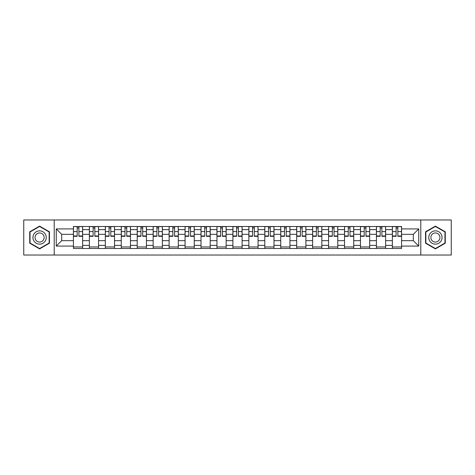 <?xml version="1.0" encoding="UTF-8"?>
<svg xmlns="http://www.w3.org/2000/svg" width="475" height="475" viewBox="0 0 475 475"><rect width="100%" height="100%" fill="white"/><g stroke="black" fill="none" stroke-linecap="round" stroke-linejoin="round"><path stroke-width="0.71" d="M420.785 255.033L451.25 255.033L451.25 219.967L23.75 219.967L23.75 255.033L420.785 255.033L420.785 219.967M89.377 248.49L89.377 229.627L82.632 229.627L82.632 248.49M82.632 229.627L82.632 226.51M89.377 229.627L89.377 226.51M98.58 226.51L98.58 248.49M105.325 248.49L105.325 226.51M114.522 226.51L114.522 248.49M121.273 248.49L121.273 226.51M130.471 226.51L130.471 248.49M137.216 248.49L137.216 226.51M146.419 226.51L146.419 248.49M153.164 248.49L153.164 226.51M162.367 226.51L162.367 248.49M169.112 248.49L169.112 226.51M178.315 226.51L178.315 248.49M185.06 248.49L185.06 226.51M194.257 226.51L194.257 248.49M201.008 248.49L201.008 226.51M210.205 226.51L210.205 248.49M216.95 248.49L216.95 226.51M226.153 226.51L226.153 248.49M232.898 248.49L232.898 226.51M242.102 226.51L242.102 248.49M248.847 248.49L248.847 226.51M258.05 226.51L258.05 248.49M264.795 248.49L264.795 226.51M273.992 226.51L273.992 248.49M280.743 248.49L280.743 226.51M289.94 226.51L289.94 248.49M296.685 248.49L296.685 226.51M305.888 226.51L305.888 248.49M312.633 248.49L312.633 226.51M321.836 226.51L321.836 248.49M328.581 248.49L328.581 226.51M337.784 226.51L337.784 248.49M344.529 248.49L344.529 226.51M353.727 226.51L353.727 248.49M360.478 248.49L360.478 226.51M369.675 226.51L369.675 248.49M376.42 248.49L376.42 226.51M385.623 226.51L385.623 248.49M392.368 248.49L392.368 226.51M392.368 240.671L385.623 240.671M376.42 240.671L369.675 240.671M360.478 240.671L353.727 240.671M344.529 240.671L337.784 240.671M328.581 240.671L321.836 240.671M312.633 240.671L305.888 240.671M296.685 240.671L289.94 240.671M280.743 240.671L273.992 240.671M264.795 240.671L258.05 240.671M248.847 240.671L242.102 240.671M232.898 240.671L226.153 240.671M216.95 240.671L210.205 240.671M201.008 240.671L194.257 240.671M185.06 240.671L178.315 240.671M169.112 240.671L162.367 240.671M153.164 240.671L146.419 240.671M137.216 240.671L130.471 240.671M121.273 240.671L114.522 240.671M105.325 240.671L98.58 240.671M89.377 240.671L82.632 240.671M392.368 234.329L385.623 234.329M376.42 234.329L369.675 234.329M360.478 234.329L353.727 234.329M344.529 234.329L337.784 234.329M328.581 234.329L321.836 234.329M312.633 234.329L305.888 234.329M296.685 234.329L289.94 234.329M280.743 234.329L273.992 234.329M264.795 234.329L258.05 234.329M248.847 234.329L242.102 234.329M232.898 234.329L226.153 234.329M216.95 234.329L210.205 234.329M201.008 234.329L194.257 234.329M185.06 234.329L178.315 234.329M169.112 234.329L162.367 234.329M153.164 234.329L146.419 234.329M137.216 234.329L130.471 234.329M121.273 234.329L114.522 234.329M105.325 234.329L98.58 234.329M89.377 234.329L82.632 234.329M61.673 240.671L73.429 240.671L73.429 234.329L61.673 234.329L61.673 240.671L56.258 246.086L56.258 228.914L73.429 228.914L73.429 234.329M401.571 234.329L401.571 240.671L413.327 240.671L413.327 234.329L401.571 234.329L401.571 226.51L73.429 226.51L73.429 228.914M401.571 228.914L418.742 228.914L418.742 246.086L401.571 246.086L401.571 240.671M73.429 240.671L73.429 248.49L401.571 248.49L401.571 246.086M73.429 246.086L56.258 246.086M54.215 255.033L54.215 219.967M49.459 231.806L39.597 226.112L29.729 231.806L29.729 243.194L39.597 248.888L49.459 243.194L49.459 231.806M445.271 231.806L435.403 226.112L425.541 231.806L425.541 243.194L435.403 248.888L445.271 243.194L445.271 231.806M82.632 246.958L73.429 246.958M77.164 228.042L78.897 228.042M98.58 246.958L89.377 246.958M93.106 228.042L94.846 228.042M114.522 246.958L105.325 246.958M109.054 228.042L110.794 228.042M130.471 246.958L121.273 246.958M125.002 228.042L126.742 228.042M146.419 246.958L137.216 246.958M140.95 228.042L142.69 228.042M162.367 246.958L153.164 246.958M156.898 228.042L158.632 228.042M178.315 246.958L169.112 246.958M172.841 228.042L174.58 228.042M194.257 246.958L185.06 246.958M188.789 228.042L190.528 228.042M210.205 246.958L201.008 246.958M204.737 228.042L206.477 228.042M226.153 246.958L216.95 246.958M220.685 228.042L222.425 228.042M242.102 246.958L232.898 246.958M236.633 228.042L238.367 228.042M258.05 246.958L248.847 246.958M252.575 228.042L254.315 228.042M273.992 246.958L264.795 246.958M268.523 228.042L270.263 228.042M289.94 246.958L280.743 246.958M284.472 228.042L286.211 228.042M305.888 246.958L296.685 246.958M300.42 228.042L302.159 228.042M321.836 246.958L312.633 246.958M316.368 228.042L318.102 228.042M337.784 246.958L328.581 246.958M332.31 228.042L334.05 228.042M353.727 246.958L344.529 246.958M348.258 228.042L349.998 228.042M369.675 246.958L360.478 246.958M364.206 228.042L365.946 228.042M385.623 246.958L376.42 246.958M380.154 228.042L381.894 228.042M401.571 246.958L392.368 246.958M396.103 228.042L397.836 228.042M56.258 228.914L61.673 234.329M413.327 240.671L418.742 246.086M413.327 234.329L418.742 228.914M78.897 236.324L78.897 226.611L82.579 226.611L82.579 236.324L78.897 236.324M77.164 227.941L78.897 227.941M80.382 226.611L73.483 226.611L73.483 236.324L77.164 236.324L77.164 226.611L75.679 226.611M94.846 236.324L94.846 226.611L98.527 226.611L98.527 236.324L94.846 236.324M93.106 227.941L94.846 227.941M96.33 226.611L89.431 226.611L89.431 236.324L93.106 236.324L93.106 226.611L91.627 226.611M110.794 236.324L110.794 226.611L114.475 226.611L114.475 236.324L110.794 236.324M109.054 227.941L110.794 227.941M112.278 226.611L105.373 226.611L105.373 236.324L109.054 236.324L109.054 226.611L107.576 226.611M33.838 240.825A6.644 6.644 0 0 0 42.916 243.253A6.644 6.644 0 0 0 45.351 234.175A6.644 6.644 0 0 0 36.272 231.747A6.644 6.644 0 0 0 33.838 240.825M35.655 239.774A4.548 4.548 0 0 0 41.871 241.437A4.548 4.548 0 0 0 43.534 235.226A4.548 4.548 0 0 0 37.323 233.563A4.548 4.548 0 0 0 35.655 239.774M39.597 226.462L49.151 231.984L49.151 243.016L39.597 248.538L30.038 243.016L30.038 231.984L39.597 226.462M429.649 240.825A6.644 6.644 0 0 0 438.728 243.253A6.644 6.644 0 0 0 441.162 234.175A6.644 6.644 0 0 0 432.084 231.747A6.644 6.644 0 0 0 429.649 240.825M431.466 239.774A4.548 4.548 0 0 0 437.677 241.437A4.548 4.548 0 0 0 439.345 235.226A4.548 4.548 0 0 0 433.129 233.563A4.548 4.548 0 0 0 431.466 239.774M435.403 226.462L444.962 231.984L444.962 243.016L435.403 248.538L425.849 243.016L425.849 231.984L435.403 226.462M126.742 236.324L126.742 226.611L130.423 226.611L130.423 236.324L126.742 236.324M125.002 227.941L126.742 227.941M128.22 226.611L121.321 226.611L121.321 236.324L125.002 236.324L125.002 226.611L123.518 226.611M142.69 236.324L142.69 226.611L146.365 226.611L146.365 236.324L142.69 236.324M140.95 227.941L142.69 227.941M144.168 226.611L137.269 226.611L137.269 236.324L140.95 236.324L140.95 226.611L139.466 226.611M158.632 236.324L158.632 226.611L162.313 226.611L162.313 236.324L158.632 236.324M156.898 227.941L158.632 227.941M160.117 226.611L153.217 226.611L153.217 236.324L156.898 236.324L156.898 226.611L155.414 226.611M174.58 236.324L174.58 226.611L178.262 226.611L178.262 236.324L174.58 236.324M172.841 227.941L174.58 227.941M176.065 226.611L169.165 226.611L169.165 236.324L172.841 236.324L172.841 226.611L171.362 226.611M190.528 236.324L190.528 226.611L194.21 226.611L194.21 236.324L190.528 236.324M188.789 227.941L190.528 227.941M192.013 226.611L185.107 226.611L185.107 236.324L188.789 236.324L188.789 226.611L187.31 226.611M206.477 236.324L206.477 226.611L210.158 226.611L210.158 236.324L206.477 236.324M204.737 227.941L206.477 227.941M207.955 226.611L201.056 226.611L201.056 236.324L204.737 236.324L204.737 226.611L203.252 226.611M222.425 236.324L222.425 226.611L226.1 226.611L226.1 236.324L222.425 236.324M220.685 227.941L222.425 227.941M223.903 226.611L217.004 226.611L217.004 236.324L220.685 236.324L220.685 226.611L219.201 226.611M238.367 236.324L238.367 226.611L242.048 226.611L242.048 236.324L238.367 236.324M236.633 227.941L238.367 227.941M239.851 226.611L232.952 226.611L232.952 236.324L236.633 236.324L236.633 226.611L235.149 226.611M254.315 236.324L254.315 226.611L257.996 226.611L257.996 236.324L254.315 236.324M252.575 227.941L254.315 227.941M255.799 226.611L248.9 226.611L248.9 236.324L252.575 236.324L252.575 226.611L251.097 226.611M270.263 236.324L270.263 226.611L273.944 226.611L273.944 236.324L270.263 236.324M268.523 227.941L270.263 227.941M271.748 226.611L264.842 226.611L264.842 236.324L268.523 236.324L268.523 226.611L267.045 226.611M286.211 236.324L286.211 226.611L289.892 226.611L289.892 236.324L286.211 236.324M284.472 227.941L286.211 227.941M287.69 226.611L280.79 226.611L280.79 236.324L284.472 236.324L284.472 226.611L282.987 226.611M302.159 236.324L302.159 226.611L305.835 226.611L305.835 236.324L302.159 236.324M300.42 227.941L302.159 227.941M303.638 226.611L296.738 226.611L296.738 236.324L300.42 236.324L300.42 226.611L298.935 226.611M318.102 236.324L318.102 226.611L321.783 226.611L321.783 236.324L318.102 236.324M316.368 227.941L318.102 227.941M319.586 226.611L312.687 226.611L312.687 236.324L316.368 236.324L316.368 226.611L314.883 226.611M334.05 236.324L334.05 226.611L337.731 226.611L337.731 236.324L334.05 236.324M332.31 227.941L334.05 227.941M335.534 226.611L328.635 226.611L328.635 236.324L332.31 236.324L332.31 226.611L330.832 226.611M349.998 236.324L349.998 226.611L353.679 226.611L353.679 236.324L349.998 236.324M348.258 227.941L349.998 227.941M351.482 226.611L344.577 226.611L344.577 236.324L348.258 236.324L348.258 226.611L346.78 226.611M365.946 236.324L365.946 226.611L369.627 226.611L369.627 236.324L365.946 236.324M364.206 227.941L365.946 227.941M367.424 226.611L360.525 226.611L360.525 236.324L364.206 236.324L364.206 226.611L362.722 226.611M381.894 236.324L381.894 226.611L385.569 226.611L385.569 236.324L381.894 236.324M380.154 227.941L381.894 227.941M383.372 226.611L376.473 226.611L376.473 236.324L380.154 236.324L380.154 226.611L378.67 226.611M397.836 236.324L397.836 226.611L401.517 226.611L401.517 236.324L397.836 236.324M396.103 227.941L397.836 227.941M399.321 226.611L392.421 226.611L392.421 236.324L396.103 236.324L396.103 226.611L394.618 226.611M376.42 229.627L369.675 229.627M360.478 229.627L353.727 229.627M344.529 229.627L337.784 229.627M328.581 229.627L321.836 229.627M312.633 229.627L305.888 229.627M296.685 229.627L289.94 229.627M280.743 229.627L273.992 229.627M264.795 229.627L258.05 229.627M248.847 229.627L242.102 229.627M232.898 229.627L226.153 229.627M216.95 229.627L210.205 229.627M201.008 229.627L194.257 229.627M185.06 229.627L178.315 229.627M169.112 229.627L162.367 229.627M153.164 229.627L146.419 229.627M137.216 229.627L130.471 229.627M121.273 229.627L114.522 229.627M105.325 229.627L98.58 229.627M392.368 229.627L385.623 229.627M376.42 245.373L369.675 245.373M360.478 245.373L353.727 245.373M344.529 245.373L337.784 245.373M328.581 245.373L321.836 245.373M312.633 245.373L305.888 245.373M296.685 245.373L289.94 245.373M280.743 245.373L273.992 245.373M264.795 245.373L258.05 245.373M248.847 245.373L242.102 245.373M232.898 245.373L226.153 245.373M216.95 245.373L210.205 245.373M201.008 245.373L194.257 245.373M185.06 245.373L178.315 245.373M169.112 245.373L162.367 245.373M153.164 245.373L146.419 245.373M137.216 245.373L130.471 245.373M121.273 245.373L114.522 245.373M105.325 245.373L98.58 245.373M89.377 245.373L82.632 245.373M392.368 245.373L385.623 245.373M78.897 235.974L82.579 235.974M78.897 231.58L82.579 231.58M73.483 235.974L77.164 235.974M73.483 231.58L77.164 231.58M94.846 235.974L98.527 235.974M94.846 231.58L98.527 231.58M89.431 235.974L93.106 235.974M89.431 231.58L93.106 231.58M110.794 235.974L114.475 235.974M110.794 231.58L114.475 231.58M105.373 235.974L109.054 235.974M105.373 231.58L109.054 231.58M126.742 235.974L130.423 235.974M126.742 231.58L130.423 231.58M121.321 235.974L125.002 235.974M121.321 231.58L125.002 231.58M142.69 235.974L146.365 235.974M142.69 231.58L146.365 231.58M137.269 235.974L140.95 235.974M137.269 231.58L140.95 231.58M158.632 235.974L162.313 235.974M158.632 231.58L162.313 231.58M153.217 235.974L156.898 235.974M153.217 231.58L156.898 231.58M174.58 235.974L178.262 235.974M174.58 231.58L178.262 231.58M169.165 235.974L172.841 235.974M169.165 231.58L172.841 231.58M190.528 235.974L194.21 235.974M190.528 231.58L194.21 231.58M185.107 235.974L188.789 235.974M185.107 231.58L188.789 231.58M206.477 235.974L210.158 235.974M206.477 231.58L210.158 231.58M201.056 235.974L204.737 235.974M201.056 231.58L204.737 231.58M222.425 235.974L226.1 235.974M222.425 231.58L226.1 231.58M217.004 235.974L220.685 235.974M217.004 231.58L220.685 231.58M238.367 235.974L242.048 235.974M238.367 231.58L242.048 231.58M232.952 235.974L236.633 235.974M232.952 231.58L236.633 231.58M254.315 235.974L257.996 235.974M254.315 231.58L257.996 231.58M248.9 235.974L252.575 235.974M248.9 231.58L252.575 231.58M270.263 235.974L273.944 235.974M270.263 231.58L273.944 231.58M264.842 235.974L268.523 235.974M264.842 231.58L268.523 231.58M286.211 235.974L289.892 235.974M286.211 231.58L289.892 231.58M280.79 235.974L284.472 235.974M280.79 231.58L284.472 231.58M302.159 235.974L305.835 235.974M302.159 231.58L305.835 231.58M296.738 235.974L300.42 235.974M296.738 231.58L300.42 231.58M318.102 235.974L321.783 235.974M318.102 231.58L321.783 231.58M312.687 235.974L316.368 235.974M312.687 231.58L316.368 231.58M334.05 235.974L337.731 235.974M334.05 231.58L337.731 231.58M328.635 235.974L332.31 235.974M328.635 231.58L332.31 231.58M349.998 235.974L353.679 235.974M349.998 231.58L353.679 231.58M344.577 235.974L348.258 235.974M344.577 231.58L348.258 231.58M365.946 235.974L369.627 235.974M365.946 231.58L369.627 231.58M360.525 235.974L364.206 235.974M360.525 231.58L364.206 231.58M381.894 235.974L385.569 235.974M381.894 231.58L385.569 231.58M376.473 235.974L380.154 235.974M376.473 231.58L380.154 231.58M397.836 235.974L401.517 235.974M397.836 231.58L401.517 231.58M392.421 235.974L396.103 235.974M392.421 231.58L396.103 231.58"/></g></svg>
